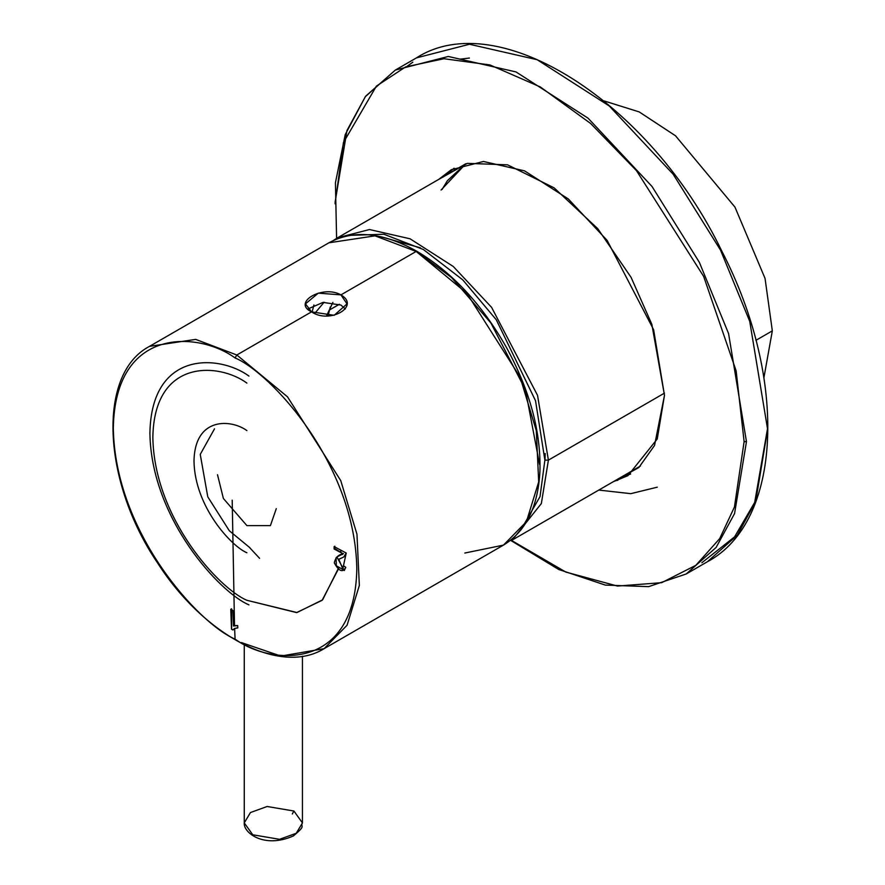 <?xml version="1.0" encoding="UTF-8"?>
<svg xmlns="http://www.w3.org/2000/svg" width="885" height="885" viewBox="0 0 885 885"><rect width="100%" height="100%" fill="white"/><g stroke="black" fill="none" stroke-linecap="round" stroke-linejoin="round"><path stroke-width="1.33" d="M314.75 313.401L324.076 302.272L314.75 313.401M326.543 315.879L332.893 302.393L326.543 315.879M772.328 330.857L765.049 278.41L734.959 207.101L675.52 135.792L639.202 111.919L604.112 100.934L639.202 111.919L675.52 135.792L734.959 207.101L765.049 278.41L772.328 330.857L755.923 340.327L772.328 330.857L763.91 377.718L772.328 330.857M664.469 393.128L548.401 460.134L541.343 503.565L512.249 540.038L541.343 503.565L548.401 460.134L664.469 393.128M333.435 240.443L337.705 237.711L369.499 229.536L410.065 238.795L453.264 266.485L491.573 307.327L537.527 395.341L548.401 460.134L537.527 395.341L491.573 307.327L453.264 266.485L410.065 238.795L369.499 229.536L337.705 237.711L465.82 163.747L441.073 190.032L465.543 163.913L447.367 180.706L442.091 189.445M544.883 460.134L535.536 400.739L496.275 319.739L462.778 279.881L423.351 249.493L383.902 234.248L350.349 235.333L383.902 234.248L423.351 249.493L462.778 279.881L496.275 319.739L535.536 400.739L544.883 460.134L540.027 496.607L520.634 530.292L540.027 496.607L544.883 460.134L548.401 460.134L544.883 460.134M420.397 247.822L380.893 236.737M329.419 310.015L339.386 304.263L329.419 310.015M545.171 453.518L545.027 460.211M328.103 315.912L330.271 306.984M302.438 822.906C299.926 827.597 307.04 824.599 293.366 835.938C264.073 848.981 243.132 832.641 244.26 822.906L252.778 834.787L279.572 839.312L296.254 833.261L302.438 822.906L296.254 833.261L279.572 839.312L252.778 834.787L244.26 822.906L250.444 812.552L267.126 806.5L293.92 811.025L302.438 822.906L302.438 656.216M292.315 813.979L293.92 811.025L292.315 813.979M232.899 629.987L231.494 629.18L230.775 609.234L232.932 610.484L233.485 626.016L234.525 625.64L232.202 500.18L234.525 625.64L237.7 625.573L237.788 627.93L234.636 628.427L235.067 639.103C270.677 665.31 355.139 671.903 356.81 568.812C355.139 463.806 270.677 372.862 235.067 357.949C199.446 331.742 114.984 325.149 113.324 428.24C114.984 533.246 199.446 624.19 235.067 639.103L234.636 628.427L232.899 629.987L234.636 628.427L237.788 627.93L237.7 625.573L233.485 626.016L232.932 610.484L230.775 609.234L231.494 629.18L232.899 629.987M343.103 553.789L334.11 548.999L334.121 546.598L346.234 553.037L343.469 565.792L345.781 567.307C342.794 572.883 338.977 571.422 334.331 562.937C335.282 557.771 338.203 554.718 343.103 553.789L334.818 548.589L334.11 548.999L343.103 553.789L336.897 556.986L344.265 570.537L345.781 567.307L343.469 565.792L342.539 568.27L338.778 559.254L343.734 557.008L346.234 553.037L334.121 546.598L334.11 548.999L334.818 548.589L334.818 546.189L334.818 548.589L343.103 553.789M249.835 547.682L229.326 530.757L207.776 496.828L200.242 454.392L214.513 428.816M324.098 648.672L503.443 545.127C525.9 531.431 538.069 506.817 539.938 471.296C541.045 431.836 529.905 390.606 506.519 347.595C482.026 304.429 452.18 272.348 417.001 251.362C383.039 232.268 353.668 229.414 328.888 242.8L375.03 235.852L416.16 251.451L466.837 293.267L520.081 377.076L536.31 430.674L538.688 481.927L526.42 521.685L503.443 545.127L526.42 521.685L538.688 481.927L536.31 430.674L520.081 377.076L466.837 293.267L416.16 251.451L340.935 294.882C360.803 306.398 329.585 324.419 311.553 311.852C291.707 302.537 322.837 284.516 340.935 294.882L416.16 251.451L375.03 235.852L328.888 242.8L149.554 346.345C97.073 373.647 102.173 481.606 157.762 563.236C204.358 635.972 280.279 675.875 324.098 648.672L347.075 625.23L359.343 585.472L356.965 534.219L340.747 480.621L287.492 396.812L236.826 354.996L235.067 357.949C270.677 372.862 355.139 463.806 356.81 568.812C355.139 671.903 270.677 665.31 235.067 639.103C199.446 624.19 114.984 533.246 113.324 428.24C114.984 325.149 199.446 331.742 235.067 357.949L236.826 354.996L311.553 311.852L236.826 354.996L195.685 339.386L149.554 346.345L195.685 339.386L236.826 354.996L287.492 396.812L340.747 480.621L356.965 534.219L359.343 585.472L347.075 625.23L324.098 648.672L280.822 656.062L241.439 642.587M340.88 550.193L340.769 552.55L340.88 550.193M338.911 567.34L322.616 599.831L296.973 612.531L246.904 600.295C219.391 588.779 154.134 518.51 152.851 437.389C154.134 357.75 219.391 362.839 246.904 383.094M246.904 552.771C231.427 546.288 194.722 506.773 194.003 461.151C194.722 416.359 231.427 419.224 246.904 430.608M417.344 252.125L451.66 277.613L490.876 322.981L525.402 389.666L539.584 464.548M345.338 308.965L340.935 305.059L323.08 302.393L307.814 308.998L323.08 302.393L340.935 305.059L345.338 308.965M311.553 311.852L334.176 315.314L347.02 303.876L340.935 294.882L318.279 293.145L305.458 303.876L311.553 311.852M259.582 558.313L249.504 547.494M246.904 600.295L296.575 612.597L322.129 600.307L338.645 568.546M248.973 604.886C220 592.751 151.258 518.743 149.908 433.296C151.258 349.409 220 354.763 248.973 376.092M503.443 545.127L464.813 553.037M276.286 508.654L270.412 525.624L246.904 525.624L223.385 498.476L217.511 474.725M233.009 629.921L231.494 629.18L231.605 608.758L231.605 629.113L233.009 629.921M237.777 627.753L234.359 628.56L237.777 627.753M343.9 556.908L338.446 559.508L343.9 556.908M342.727 568.137L343.811 566.024L342.727 568.137M344.42 570.438L336.311 565.758L336.09 557.694L337.218 556.798L336.09 557.694L336.311 565.758L344.42 570.438M342.185 554.618L343.457 553.579L342.185 554.618M618.936 478.442L630.651 473.984L618.936 478.442M454.116 168.216L444.392 176.126L454.116 168.216M614.754 480.865L617.818 480.29M407.2 66.253L412.819 62.171L407.2 66.253M335.061 202.444L346.964 130.493L365.394 96.631L395.307 70.092L448.308 56.463L515.988 71.928L588.094 118.203L652.024 186.481L699.36 262.336L728.565 333.545L746.464 441.626L734.561 513.566L716.131 547.428L686.218 573.967L716.131 547.428L734.561 513.566L746.464 441.626L728.565 333.545L699.36 262.336L652.024 186.481L588.094 118.203L515.988 71.928L448.308 56.463L395.307 70.092L416.47 57.879L469.47 44.25L537.151 59.715L609.256 105.979L673.175 174.257L720.523 250.112L749.728 321.321L767.627 429.402L749.728 321.321L720.523 250.112L673.175 174.257L609.256 105.979L537.151 59.715L469.47 44.25L416.47 57.879C498.166 5.288 650.353 102.461 721.917 251.318C788.203 379.455 782.052 522.106 707.38 561.754L737.293 535.215L755.713 501.352L767.627 429.402L755.713 501.352L737.293 535.215L707.38 561.754L686.218 573.967L648.616 586.644L605.329 585.096L558.689 569.475L511.132 540.669M744.119 441.615L736.132 370.848L703.641 276.385L636.47 170.639L590.627 123.48L540.304 86.951L489.936 64.937L443.971 58.731L405.64 66.895L376.39 86.133L343.435 142.54L335.061 203.804L343.435 142.54L376.39 86.133L405.64 66.895L443.971 58.731L489.936 64.937L540.304 86.951L590.627 123.48L636.47 170.639L703.641 276.385L736.132 370.848L744.119 441.615L734.439 507.016L719.693 538.611L695.831 565.327L661.648 582.684L617.464 586.058L565.858 572.086L511.53 540.447L565.858 572.086L617.464 586.058L661.648 582.684L695.831 565.327L719.693 538.611L734.439 507.016L744.119 441.615L746.464 441.626L744.119 441.615M438.805 179.345L467.291 163.371L507.57 164.831L554.11 187.852L597.762 228.673L631.105 277.403L651.858 324.341L664.48 395.318L654.557 445.432L638.826 467.557L613.36 481.672L627.896 475.676L657.245 439.004L664.48 395.318L653.617 329.696L607.143 240.41L568.325 198.959L524.551 170.86L483.453 161.468L451.273 169.743L438.805 179.345M598.802 490.08L630.806 493.664L657.278 487.181M701.838 562.76L734.561 536.885L754.695 502.403L767.627 428.041M459.901 59.195L469.404 58.056M640.364 466.074L512.249 540.038M312.095 312.162L313.909 304.96M244.26 822.906L244.26 644.811M336.897 556.986L337.506 556.632M395.307 70.092L365.527 96.321L345.227 134.586L335.426 182.797L336.599 238.375"/></g></svg>
